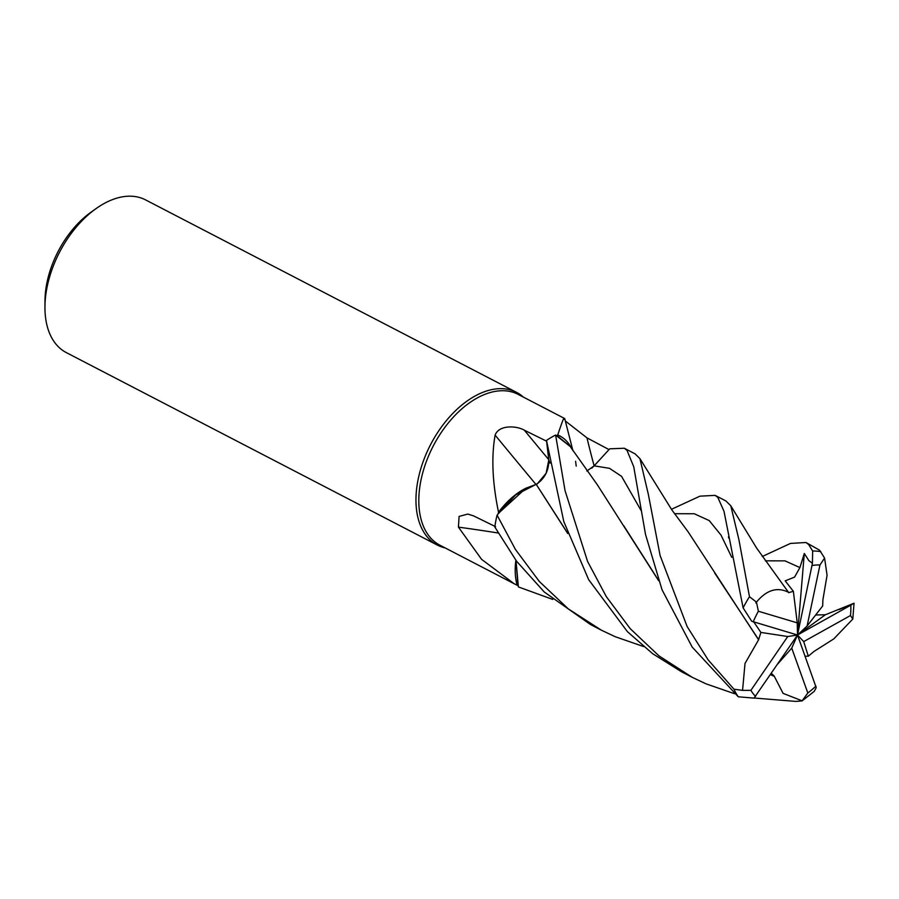 <?xml version="1.0" encoding="UTF-8"?>
<svg xmlns="http://www.w3.org/2000/svg" width="899" height="899" viewBox="0 0 899 899"><rect width="100%" height="100%" fill="white"/><g stroke="black" fill="none" stroke-linecap="round" stroke-linejoin="round"><path stroke-width="1.35" d="M640.931 510.25L621.557 476.335L609.5 468.323L594.138 465.851L586.856 471.02L594.138 465.851L609.702 448.848L593.531 466.491M592.834 467.165L591.722 468.143M576.203 466.12L575.596 461.288M564.167 418.9L564.718 418.552L518.15 394.391A84.956 51.603 117.4 0 0 512.621 392.155A84.956 51.603 117.4 0 0 431.048 450.41A84.956 51.603 117.4 0 0 439.903 545.199L514.149 583.721L481.606 559.369L458.434 527.129L459.086 516.419L467.806 514.071L473.582 515.891L495.574 526.668M564.718 418.552L572.91 450.702M565.302 420.968L586.98 437.869L609.084 449.635M523.375 397.1A86.023 52.254 117.4 0 0 516.554 392.357A86.023 52.254 117.4 0 0 510.969 390.099A86.023 52.254 117.4 0 0 428.362 449.084A86.023 52.254 117.4 0 0 437.33 545.075A86.023 52.254 117.4 0 0 442.915 547.334A86.023 52.254 117.4 0 0 445.129 547.918M516.554 392.357L145.559 199.881A86.023 52.254 117.4 0 0 139.963 197.623A86.023 52.254 117.4 0 0 96.024 208.624A86.023 52.254 117.4 0 0 44.95 307.065A86.023 52.254 117.4 0 0 66.335 352.61L437.33 545.075M571.899 449.129A65.762 39.938 117.4 0 0 557.74 434.97C562.381 420.979 564.482 415.754 564.066 419.316M557.74 434.97A84.956 51.603 117.4 0 0 556.762 435.431L570.281 446.533M535.883 484.37A1455.852 144.997 51.1 0 1 495.124 435.138C498.911 424.553 516.835 425.744 524.319 430.183L546.682 441.229M536.883 484.089L525.904 488.213A65.762 39.938 117.4 0 0 498.529 512.261C492.382 482.594 491.247 456.894 495.124 435.138M498.529 512.261A84.956 51.603 117.4 0 0 498.181 513.554L525.904 488.213M734.472 693.691L706.041 683.847L692.208 677.307L658.978 655.877L630.21 628.659L606.364 596.711L587.586 561.482L565.055 490.674L555.616 435.06L570.281 446.556L556.762 435.431M555.616 435.06A86.023 52.254 117.4 0 0 546.491 440.431L548.772 459.996C548.907 470.582 544.592 478.796 535.838 484.64M498.068 532.983A1455.852 1114.524 3.3 0 0 458.434 527.129M515.857 560.268A65.762 39.938 117.4 0 0 517.15 585.238L514.149 583.721M517.15 585.238A84.956 51.603 117.4 0 0 517.925 585.575L515.981 560.437M643.617 646.561L615.197 636.706L601.352 630.177L568.292 608.87L539.333 581.484L515.453 549.48L497.08 515.138L515.666 494.899L536.209 484.325L515.678 494.877L498.181 513.554M552.75 599.431L518.386 586.923L516.004 560.47L517.925 585.575M567.775 533.557L536.186 484.291M536.231 484.471C544.772 478.526 548.952 470.379 548.783 460.018L546.143 473.222L537.31 483.819M96.024 208.624L90.945 212.243A77.426 47.029 117.4 0 0 44.984 300.839L44.95 307.065M758.7 639.605L745.024 663.428L742.563 690.365L734 689.218L708.176 659.922L687.139 626.547L660.102 555.503L648.348 494.405L639.931 458.636L635.076 453.838L624.288 448.241L626.963 450.275L633.761 466.817L645.516 534.433L662.035 589.755L692.196 647.089L738.27 696.792L754.036 698.118L797.514 635.02L807.111 625.996L819.944 564.999L824.585 558.065L819.585 550.199L805.998 542.513L808.673 544.536L812.651 551.042L812.426 563.291L808.819 560.571L804.302 553.469L799.908 567.584L794.592 577.102L785.187 580.855L793.356 591.284L788.783 592.632M586.98 437.869A1451.885 888.257 119.2 0 0 594.127 465.828L609.736 448.815L624.288 448.241M812.426 563.291L797.514 635.02L797.244 622.861L758.385 611.241L756.452 602.139L749.474 596.689L738.899 539.625L730.786 505.766L725.931 500.979L715.143 495.371L717.818 497.405L724.021 511.351L743.113 607.87L751.699 621.265L797.514 635.02L791.738 648.123L807.83 692.994L802.032 700.939L795.817 701.411L754.16 698.017M673.261 508.463L699.984 496.158L715.143 495.371M762.307 556.481L790.491 543.423L805.987 542.513M658.641 580.709L597.341 484.786L570.55 446.983M758.441 639.594L688.184 531.916L671.935 510.036L639.931 458.636M753.913 622.142L760.891 632.424L758.632 639.605L714.66 572.978M813.809 651.561L833.789 638.897L852.803 619.051L854.05 603.218L825.361 614.759L815.663 614.983M567.651 533.186L536.287 484.437M802.032 700.939L814.28 691.331L816.213 687.656L797.514 635.02L803.706 641.605L850.499 615.523L852.803 619.051M546.491 440.431L563.83 521.667L588.665 579.664L627.412 631.66L652.663 653.697L681.318 671.654L692.208 677.307M805.156 656.191L808.313 656.191L813.82 651.595M788.805 592.744L756.576 547.997L730.786 505.766M788.749 592.419C777.174 586.508 766.195 590.014 755.823 602.926M838.992 609.623L854.05 603.218M497.08 515.138A86.023 52.254 117.4 0 0 494.81 526.994L516.565 561.212L544.243 591.969L590.463 624.524L601.352 630.177M807.111 625.996L822.664 605.971L822.9 600.038M822.843 600.116L827.069 575.281L824.585 558.065M771.376 673.272L774.106 676.037L770.555 674.475M658.506 580.338L623.794 525.814M774.14 676.003L783.085 693.365L802.11 700.815M773.96 676.217L770.432 674.655M760.891 632.424L787.749 636.526L750.89 690.342L742.563 690.365M808.313 656.191L803.706 641.605M804.302 553.469L797.514 635.02L787.749 636.526M852.297 604.33L797.514 635.02L825.361 614.759M777.792 663.9L791.738 648.123M797.244 622.861L793.356 591.284M548.727 459.659A1451.885 144.604 51.1 0 1 524.319 430.183M548.783 460.018L550.076 463.12M820.843 551.705A86.023 52.254 117.4 0 0 812.651 551.042M731.775 557.358L721.043 535.152L709.232 520.588L694.264 513.756L674.508 513.7M799.908 567.584L784.996 560.864L765.364 560.83M850.499 615.523A75.269 45.714 117.4 0 0 850.836 605.173M819.944 564.999A75.269 45.714 117.4 0 0 812.033 565.527M734 689.218A86.023 52.254 117.4 0 0 738.27 696.792M750.89 690.342A75.269 45.714 117.4 0 0 755.565 696.422M749.474 596.689A86.023 52.254 117.4 0 0 743.113 607.87M758.385 611.241A75.269 45.714 117.4 0 0 753.16 621.917M807.83 692.994A75.269 45.714 117.4 0 0 815.944 686.072M728.493 536.748L728.684 538.085M674.329 507.924L671.452 509.351"/></g></svg>
